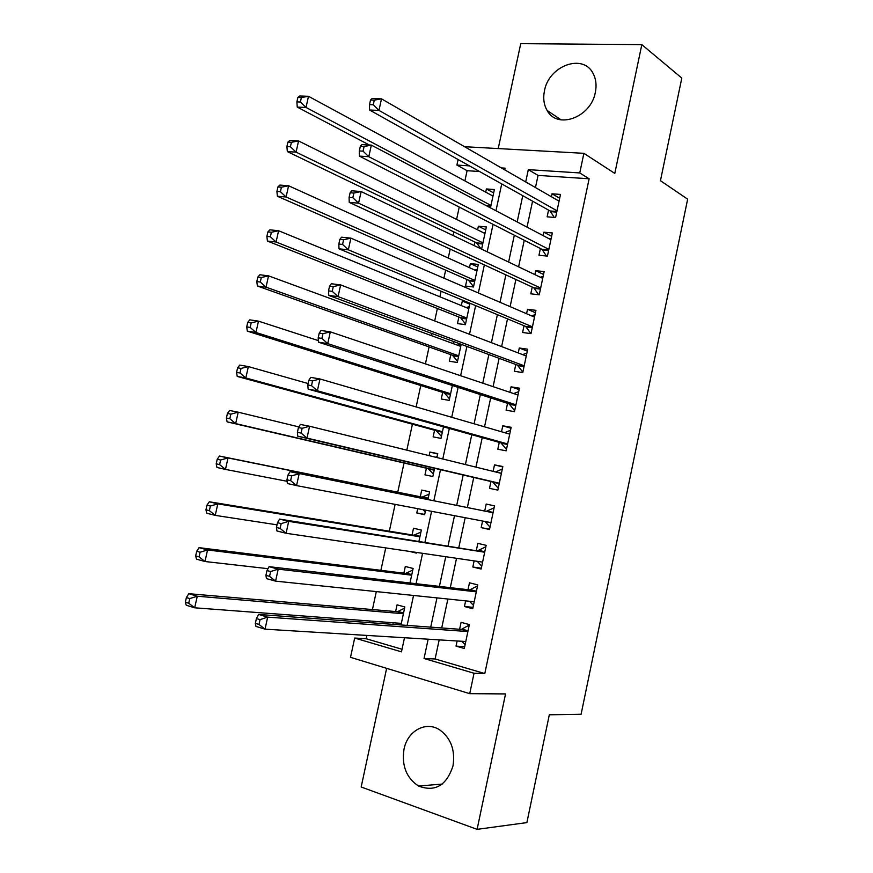 <?xml version="1.0" encoding="UTF-8"?>
<svg xmlns="http://www.w3.org/2000/svg" width="873" height="873" viewBox="0 0 873 873"><rect width="100%" height="100%" fill="white"/><g stroke="black" fill="none" stroke-linecap="round" stroke-linejoin="round"><path stroke-width="1.31" d="M544.457 90.847C542.962 98.267 543.857 104.815 547.12 110.467C557.181 129.782 590.999 117.539 595.353 92.32C596.75 85.303 596.019 79.072 593.16 73.594C583.197 52.958 548.681 65.715 544.457 90.847M404.003 749.23C401.547 765.686 406.403 777.963 418.571 786.06C435.081 792.269 446.561 785.547 453 765.894C455.357 750.158 450.937 738.176 439.763 729.926C425.948 720.651 407.462 730.854 404.003 749.23M479.561 171.523L467.088 170.693L456.906 165.073L458.107 159.53M386.641 668.347L361.171 786.999L477.105 829.35L526.888 822.595L549.313 714.791L581.091 714.278L687.651 199.175L660.446 180.689L681.802 78.079L641.83 44.632L520.745 43.65L498.221 148.574M439.174 639.876L435.103 658.973L484.799 673.552L474.039 673.247L469.729 693.664L350.51 657.336L354.678 638.054L401.471 651.847L404.494 637.737M366.856 635.424L366.136 638.73L354.678 638.054M467.088 170.693L464.894 180.886M459.242 207.087L456.59 219.407M453.884 231.912L453.109 235.524M450.184 249.1L448.253 258.048M445.645 270.139L443.91 278.16M441.094 291.244L439.894 296.798M437.373 308.485L434.689 320.948M431.971 333.53L431.513 335.669M429.079 346.941L425.424 363.866M420.753 385.517L416.137 406.938M412.416 424.202L406.818 450.152M404.046 463.006L397.75 492.186M395.12 504.365L389.336 531.199M385.735 547.906L380.89 570.331M376.307 591.588L372.433 609.572M369.966 621.019L369.617 622.635M548.56 210.098L547.131 216.82L555.599 217.53L560.499 194.428L552.02 193.806L551.398 196.741M540.409 248.521L538.979 255.265L547.426 256.116L552.336 232.949L543.868 232.185L543.148 235.612M532.224 287.064L530.795 293.819L539.23 294.823L544.152 271.59L535.706 270.674L534.865 274.613M524.029 325.716L522.589 332.493L531.002 333.65L535.935 310.341L527.51 309.282L526.572 313.723M515.801 364.488L514.361 371.287L522.752 372.585L527.707 349.211L519.293 348L518.246 352.954M507.54 403.381L506.1 410.201L514.481 411.641L519.446 388.19L511.054 386.837L509.897 392.304M499.269 442.382L497.817 449.224L506.176 450.817L511.163 427.301L502.793 425.795L501.517 431.775M490.964 481.503L489.513 488.367L497.85 490.113L502.848 466.52L494.5 464.862L493.125 471.365M482.583 521.017L481.176 527.63L489.502 529.529L494.511 505.86L486.185 504.059L484.722 510.923M474.126 560.881L472.828 567.014L481.132 569.054L486.152 545.319L477.837 543.366L476.374 550.263M465.636 600.875L464.447 606.506L472.73 608.71L477.771 584.899L469.478 582.793L468.004 589.712M401.002 624.948L404.854 606.975L397.051 604.847L395.611 611.569M393.21 622.765L392.872 624.348M409.994 582.989L413.115 568.465L405.301 566.479L403.861 573.19M418.964 541.162L421.343 530.075L413.507 528.23L412.078 534.92M424.704 514.437L416.792 512.964L417.709 508.675M427.912 499.476L429.56 491.794L421.703 490.091L420.273 496.759M437.657 454.004L429.876 452.061L429.101 455.63M426.406 468.212L424.976 474.868L432.833 476.505L434.601 468.299M434.558 430.247L433.128 436.882L441.007 438.388L443.484 426.842M442.687 392.392L441.269 399.005L449.169 400.369L452.356 385.517M453.611 341.529L453.163 343.613M450.795 354.645L449.377 361.247L457.288 362.47L461.184 344.322M469.794 304.164L462.308 301.054L461.337 305.583M458.882 317.019L457.463 323.588L465.396 324.68L469.99 303.258M477.771 266.974L470.361 263.581L469.478 267.651M466.935 279.491L465.527 286.049L473.482 286.999L478.317 264.443L470.361 263.581M485.726 229.883L478.382 226.205L477.607 229.839M474.977 242.072L474.214 245.608M366.136 638.73L402.027 649.261M409.535 551.409L416.41 553.1L416.552 552.434M416.792 512.964L424.638 514.743L425.609 510.181M436.904 457.55L437.744 453.622L429.876 452.061M465.724 301.491L462.308 301.054M481.601 249.143L486.359 226.936L478.382 226.205M490.451 207.861L494.38 189.539L486.381 188.95L485.704 192.136M484.799 673.552L589.133 178.79L538.052 175.408L535.465 187.564M532.574 201.161L527.041 227.133M524.247 240.271L518.595 266.822M515.888 279.502L510.116 306.641M507.519 318.852L501.615 346.581M499.116 358.334L493.081 386.641M490.681 397.924L484.526 426.832M482.223 437.635L475.949 467.142M473.744 477.476L467.371 507.431M465.178 517.711L458.838 547.48M456.535 558.305L450.293 587.66M447.871 599.031L441.716 627.949M457.125 640.978L456.033 646.129L464.305 648.486L469.358 624.599L461.086 622.34L459.613 629.28M464.556 146.708L583.895 153.321L614.799 173.411L641.83 44.632M583.895 153.321L579.748 172.941L528.318 169.646L525.699 181.933M589.133 178.79L579.748 172.941M477.105 829.35L505.543 693.926L469.729 693.664M504.736 169.853L505.096 168.162L501.364 167.922M469.456 165.87L456.906 165.073M407.134 625.406L413.551 595.462M416.072 583.699L422.576 553.318M424.976 542.122L431.578 511.316M433.859 500.676L440.494 469.685M442.786 458.991L449.322 428.468M451.723 417.294L458.129 387.383M460.628 375.717L466.902 346.428M469.51 334.283L475.643 305.605M478.349 292.979L484.362 264.912M487.178 251.806L493.059 224.35M495.962 210.764L501.724 183.908M428.152 639.2L424.038 658.504L474.039 673.247M522.763 195.683L517.165 221.928M514.328 235.208L508.61 262.053M505.871 274.864L500.022 302.298M497.381 314.651L491.412 342.674M488.869 354.547L482.769 383.171M480.336 394.574L474.104 423.798M471.769 434.721L465.407 464.556M463.181 474.999L456.721 505.281M454.506 515.681L448.078 545.778M445.743 556.723L439.414 586.394M436.969 597.896L430.727 627.141M435.103 658.973L424.038 658.504M538.052 175.408L528.318 169.646M464.698 646.62L456.033 646.129M493.66 192.911L486.381 188.95M473.013 607.346L464.447 606.506M481.307 568.203L472.828 567.014M489.578 529.169L481.176 527.63M502.761 466.957L494.5 464.862M510.967 428.228L502.793 425.795M519.14 389.609L511.054 386.837M527.303 351.11L519.293 348M535.433 312.73L527.51 309.282M543.541 274.46L535.706 270.674M551.627 236.299L543.868 232.185M559.68 198.247L552.02 193.806M467.95 631.234L461.326 629.4L258.583 614.439L267.662 617.135L467.884 631.561M260.056 619.634L267.662 617.135L265.021 629.16L255.953 626.399L255.353 623.355L258.986 624.457L260.056 619.634L256.411 618.553L255.353 623.355M465.778 641.513L265.021 629.16L258.986 624.457M461.326 629.4L469.259 625.09M465.134 644.569L461.675 641.262M258.583 614.439L256.411 618.553M397.684 623.104L399.594 624.85M404.603 608.165L397.39 611.722L188.808 593.705L197.265 596.215L194.679 607.804L401.34 623.377M403.402 613.73L197.265 596.215L189.768 598.583L186.375 597.569L185.349 602.206L188.732 603.232L189.768 598.583M188.732 603.232L194.679 607.804L186.233 605.24L185.349 602.206M186.375 597.569L188.808 593.705M476.352 591.61L469.707 589.908L269.091 566.675L278.203 569.152L476.298 591.839M270.63 571.542L278.203 569.152L275.573 581.134L266.461 578.603L265.927 575.34L269.571 576.344L270.63 571.542L266.974 570.538L265.927 575.34M474.203 601.759L275.573 581.134L269.571 576.344M469.707 589.908L477.564 585.881M473.45 605.305L469.467 601.268M269.091 566.675L266.974 570.538M484.722 552.107L279.556 519.086L288.701 521.345L484.69 552.238M281.161 523.625L288.701 521.345L286.082 533.283L276.948 530.97L276.457 527.488L280.113 528.405L281.161 523.625L277.505 522.709L276.457 527.488M482.594 562.125L286.082 533.283L280.113 528.405M478.066 550.525L485.846 546.804M481.743 566.162L477.247 561.339M279.556 519.086L277.505 522.709M493.059 512.735L289.989 471.682L493.059 512.757M291.669 475.883L299.166 473.712L296.547 485.606L287.381 483.511L286.944 479.812L290.622 480.641L291.669 475.883L287.992 475.054L286.944 479.812M490.964 522.621L296.547 485.606L290.622 480.641M486.392 511.262L494.096 507.835M490.015 527.139L485.017 521.487L490.921 522.818M289.989 471.682L287.992 475.054M298.435 427.574L297.398 432.321L301.087 433.063L302.123 428.305L298.435 427.574L300.377 424.442L309.588 426.253L501.397 473.395M302.123 428.305L309.588 426.253L306.98 438.104L297.791 436.238L492.623 481.896L498.254 488.225M499.312 483.227L306.98 438.104L301.087 433.063M495.624 471.977L502.335 468.976M297.398 432.321L297.791 436.238M412.765 570.091L405.618 573.408L199.066 547.655L207.556 549.957L204.98 561.514L267.989 568.683M411.663 575.198L207.556 549.957L200.092 552.227L196.698 551.299L195.661 555.915L199.055 556.854L200.092 552.227M199.055 556.854L204.98 561.514L196.512 559.157L195.661 555.915M196.698 551.299L199.066 547.655M420.906 532.126L413.824 535.204L209.291 501.779L217.803 503.874L215.249 515.376L277.036 524.837M419.913 536.786L217.803 503.874L210.382 506.034L206.977 505.183L205.952 509.788L209.356 510.64L210.382 506.034M209.356 510.64L215.249 515.376L206.748 513.226L205.952 509.788M206.977 505.183L209.291 501.779M423.209 509.723L425.249 511.884M429.025 494.282L421.997 497.108L219.483 456.055L228.028 457.943L225.474 469.412L287.119 481.285M428.119 498.483L228.028 457.943L220.64 460.006L217.213 459.242L216.198 463.825L219.614 464.6L220.64 460.006M219.614 464.6L225.474 469.412L216.941 467.47L216.198 463.825M217.213 459.242L219.483 456.055M298.85 426.908L238.209 412.187L235.666 423.612L227.1 421.866L428.119 468.605L433.357 474.094M437.122 456.535L435.507 457.201M229.839 418.713L230.854 414.14L227.427 413.453L226.402 418.025L229.839 418.713L235.666 423.612L434.263 469.827M227.427 413.453L229.643 410.496L238.209 412.187L230.854 414.14M227.1 421.866L226.402 418.025M308.846 380.268L307.809 384.993L311.508 385.648L312.545 380.912L308.846 380.268L310.733 377.376L319.976 378.969L509.57 434.11M312.545 380.912L319.976 378.969L317.379 390.777L308.147 389.129L500.906 442.84L506.471 449.431M507.628 443.953L317.379 390.777L311.508 385.648M504.638 432.681L510.541 430.247M307.809 384.993L308.147 389.129M308.125 383.542L248.358 366.584L245.826 377.965L237.227 376.427L436.26 430.705L441.432 436.413M240.02 372.989L241.035 368.428L237.598 367.828L236.583 372.378L240.02 372.989L245.826 377.965L442.436 431.72M237.598 367.828L239.759 365.089L248.358 366.584L241.035 368.428M237.227 376.427L236.583 372.378M319.223 333.137L318.187 337.84L321.897 338.408L322.934 333.693L319.223 333.137L321.057 330.474L330.321 331.86L517.995 395.033M322.934 333.693L330.321 331.86L327.735 343.624L318.481 342.183L509.166 403.904L514.666 410.757M515.932 404.799L327.735 343.624L321.897 338.408M513.619 393.559L518.715 391.628M318.187 337.84L318.481 342.183M318.372 340.612L258.473 321.144L255.942 332.482L247.321 331.151L444.368 392.915L449.497 398.841M250.169 327.43L251.184 322.89L247.725 322.366L246.721 326.906L250.169 327.43L255.942 332.482L450.588 393.734M247.725 322.366L249.842 319.856L258.473 321.144L251.184 322.89M247.321 331.151L246.721 326.906M329.558 286.169L328.521 290.862L332.242 291.342L333.279 286.639L329.558 286.169L331.336 283.747L340.634 284.914L526.266 356.02M333.279 286.639L340.634 284.914L338.058 296.634L328.772 295.412L517.394 365.078L522.84 372.193M524.193 365.765L338.058 296.634L332.242 291.342M522.556 354.602L526.877 353.118M328.521 290.862L328.772 295.412M460.737 346.395L268.546 275.857L266.025 287.162L257.382 286.028L452.465 355.246L457.528 361.378M460.715 344.148L457.43 345.184M260.285 282.034L261.3 277.505L257.83 277.057L256.815 281.586L260.285 282.034L266.025 287.162L458.718 355.846M257.83 277.057L259.892 274.766L268.546 275.857L261.3 277.505M257.382 286.028L256.815 281.586M339.859 239.377L338.822 244.047L342.565 244.44L343.591 239.769L339.859 239.377L341.583 237.194L350.902 238.143L534.505 317.128M343.591 239.769L350.902 238.143L348.338 249.82L339.019 248.816L525.611 326.382L530.904 333.639M532.443 326.84L348.338 249.82L342.565 244.44M531.461 315.83L535.007 314.727M338.822 244.047L339.019 248.816M468.834 308.649L278.585 230.734L276.075 241.996L267.4 241.057L460.529 317.674L465.538 324.025M469.259 306.663L466.149 307.547M270.368 236.79L271.372 232.273L267.891 231.912L266.887 236.419L270.368 236.79L276.075 241.996L466.815 318.078M267.891 231.912L269.899 229.839L278.585 230.734L271.372 232.273M267.4 241.057L266.887 236.419M350.117 192.758L349.091 197.407L352.834 197.724L353.86 193.053L350.117 192.758L351.786 190.805L361.138 191.547L542.711 278.356M353.86 193.053L361.138 191.547L358.585 203.18L349.233 202.383L533.796 287.784L538.674 294.758M540.66 288.046L358.585 203.18L352.834 197.724M540.322 277.21L543.115 276.446M349.091 197.407L349.233 202.383M476.909 271.012L288.592 185.763L286.093 196.992L277.385 196.25L468.572 280.211L473.526 286.77M477.236 269.462L474.825 270.073M280.408 191.711L281.412 187.215L277.92 186.931L276.916 191.416L280.408 191.711L286.093 196.992L474.89 280.419M277.92 186.931L279.873 185.076L288.592 185.763L281.412 187.215M277.385 196.25L276.916 191.416M360.342 146.304L359.316 150.942L363.07 151.16L364.096 146.511L360.342 146.304L361.957 144.58L371.341 145.114L550.907 239.704M364.096 146.511L371.341 145.114L368.788 156.703L359.414 156.114L541.958 249.318L546.454 256.018M548.855 249.362L368.788 156.703L363.07 151.16M549.139 238.776L551.201 238.285M359.316 150.942L359.414 156.114M484.952 233.495L298.566 140.957L296.078 152.142L287.337 151.596L476.593 242.858L480.947 248.827M485.192 232.371L483.467 232.753M290.414 146.784L291.418 142.299L287.915 142.103L286.911 146.577L290.414 146.784L296.078 152.142L482.944 242.858M287.915 142.103L289.825 140.455L298.566 140.957L291.418 142.299M287.337 151.596L286.911 146.577M370.523 100.013L369.508 104.629L373.273 104.771L374.288 100.144L370.523 100.013L372.084 98.518L381.501 98.845L559.069 201.161M374.288 100.144L381.501 98.845L378.958 110.402L369.563 110.02L550.088 210.96L554.257 217.421M557.029 210.786L378.958 110.402L373.273 104.771M557.923 200.506L559.266 200.233M369.508 104.629L369.563 110.02M492.983 196.076L308.496 96.303L306.019 107.455L297.257 107.095L369.334 144.994M493.125 195.388L492.077 195.585M300.388 102.021L301.381 97.547L297.879 97.427L296.875 101.879L300.388 102.021L306.019 107.455L490.975 205.417M297.879 97.427L299.734 95.997L308.496 96.303L301.381 97.547M297.257 107.095L296.875 101.879M468.048 630.797L462.188 629.171M398.274 611.526L403.566 612.988M397.39 611.722L403.479 613.413M476.429 591.217L470.558 589.712M482.583 562.19L481.94 562.037M484.788 551.769L478.906 550.361M493.125 512.429L487.221 511.131M499.236 483.577L493.332 482.354M499.301 483.271L492.623 481.896M501.429 473.221L497.163 472.358M406.491 573.234L411.794 574.598M405.618 573.408L411.718 574.98M414.686 535.062L420.011 536.328M413.824 535.204L419.935 536.666M422.859 496.999L428.196 498.167M421.997 497.108L428.13 498.45M428.119 468.605L434.263 469.87M428.861 469.074L434.197 470.165M507.529 444.444L501.604 443.331M507.606 444.095L500.906 442.84M436.26 430.705L442.415 431.862M436.991 431.197L442.338 432.2M515.79 405.432L509.854 404.428M515.878 405.039L509.166 403.904M444.368 392.915L450.533 393.963M445.099 393.439L450.457 394.345M524.029 366.54L518.082 365.634M524.127 366.103L517.394 365.078M452.465 355.246L458.641 356.173M453.174 355.791L458.554 356.599M532.246 327.768L526.288 326.96M532.355 327.277L525.611 326.382M460.529 317.674L466.728 318.503M461.239 318.241L466.619 318.972M540.442 289.105L534.462 288.406M540.551 288.57L533.796 287.784M468.572 280.211L474.781 280.931M469.27 280.811L474.672 281.444M548.604 250.551L542.613 249.962M548.724 249.984L541.958 249.318M476.593 242.858L482.813 243.469M477.291 243.491L482.693 244.025M556.745 212.128L550.743 211.637M556.876 211.506L550.088 210.96M486.479 205.766L490.822 206.126M487.832 206.486L490.702 206.715M547.12 110.467L561.153 119.896M418.571 786.06L442.207 784.063M467.993 631.048L461.806 629.346M397.892 611.678L403.512 613.228M476.385 591.425L470.252 589.842M484.755 551.922L478.666 550.459M493.103 512.538L487.058 511.207M501.418 473.275L498.559 472.697M406.185 573.354L411.761 574.794M414.446 535.149L419.978 536.469M422.685 497.064L428.174 498.265"/></g></svg>
